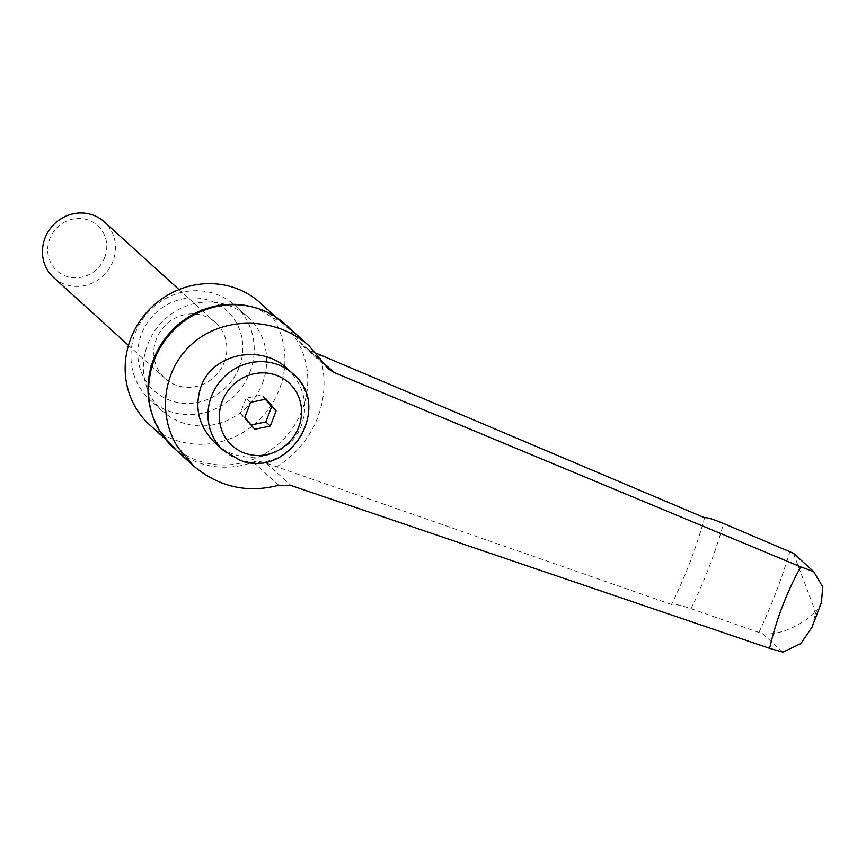 <?xml version="1.0" encoding="UTF-8"?>
<svg xmlns="http://www.w3.org/2000/svg" width="866" height="866" viewBox="0 0 866 866"><rect width="100%" height="100%" fill="white"/><g stroke="black" fill="none" stroke-linecap="round" stroke-linejoin="round"><path stroke-width="0.65" stroke-dasharray="4.33 3.25" d="M149.764 424.946A82.302 77.853 132.2 0 0 279.437 389.072A82.302 77.853 132.2 0 0 260.32 302.97M249.993 372.055A63.499 60.068 132.2 0 0 235.249 305.633A63.499 60.068 132.2 0 0 135.204 333.302A63.499 60.068 132.2 0 0 149.959 399.735A63.499 60.068 132.2 0 0 249.993 372.055M262.43 383.335A63.499 60.068 132.2 0 0 247.687 316.902A63.499 60.068 132.2 0 0 147.653 344.581A63.499 60.068 132.2 0 0 162.397 411.004A63.499 60.068 132.2 0 0 262.43 383.335M239.233 367.13A54.093 51.17 132.2 0 0 209.485 300.48A54.093 51.17 132.2 0 0 141.45 334.124A54.093 51.17 132.2 0 0 171.187 400.774A54.093 51.17 132.2 0 0 239.233 367.13M53.703 277.575A37.628 35.593 132.2 0 0 112.981 261.175A37.628 35.593 132.2 0 0 104.245 221.804M224.348 362.107A37.628 35.593 132.2 0 0 215.612 322.747A37.628 35.593 132.2 0 0 156.324 339.147A37.628 35.593 132.2 0 0 165.07 378.507A37.628 35.593 132.2 0 0 224.348 362.107M104.732 257.397A30.418 28.773 132.2 0 0 88.007 219.921A30.418 28.773 132.2 0 0 49.752 238.843A30.418 28.773 132.2 0 0 66.466 276.319A30.418 28.773 132.2 0 0 104.732 257.397M812.027 627.211L815.296 614.135L813.997 612.955C813.445 614.947 787.421 636.293 762.675 633.804L691.046 608.668C680.081 604.988 673.553 603.591 671.475 604.49A470.368 444.918 132.2 0 0 690.148 561.839A470.368 444.918 132.2 0 0 704.599 517.76M671.475 604.49L266.512 463.256C260.341 461.242 255.925 460.853 253.283 462.098A83.255 78.752 -47.8 0 1 199.829 463.137A83.255 78.752 -47.8 0 1 173.395 447.635M793.429 553.266L814.982 610.378L816.27 611.558L821.477 602.465M287.371 368.743C303.739 385.024 308.48 403.729 301.595 424.87C290.251 458.157 241.376 468.376 215.158 442.959M266.23 399.085L261.705 394.983L246.063 398.23L240.304 413.331L250.166 425.195L251.118 424.99M265.277 399.28L261.705 394.983M254.691 429.287L250.166 425.195M244.829 417.434L240.304 413.331M250.588 402.322L246.063 398.23M285.217 324.263A83.255 78.752 -47.8 0 1 299.322 341.529L303.046 345.924L309.638 350.308L316.436 353.328M762.675 633.804L782.94 652.163M152.286 414.803A82.302 77.853 132.2 0 0 172.615 445.644A82.302 77.853 132.2 0 0 198.747 460.961A82.302 77.853 132.2 0 0 302.277 409.78A82.302 77.853 132.2 0 0 283.16 323.678A82.302 77.853 132.2 0 0 257.029 308.361A82.302 77.853 132.2 0 0 250.469 306.467M276.46 466.882A94.686 89.566 132.2 0 0 317.714 417.412A94.686 89.566 132.2 0 0 319.359 354.562M691.046 608.668A494.486 467.727 132.2 0 0 709.232 566.743A494.486 467.727 132.2 0 0 723.565 523.519M758.93 632.461A561.72 531.323 132.2 0 0 775.882 592.593A561.72 531.323 132.2 0 0 789.781 551.685M813.997 612.955A592.669 560.594 132.2 0 0 814.484 611.667A592.669 560.594 132.2 0 0 814.982 610.378M815.296 614.135A592.669 560.594 132.2 0 0 815.783 612.847A592.669 560.594 132.2 0 0 816.27 611.558M253.283 462.098L278.82 485.252M223.45 450.472A51.743 48.94 132.2 0 0 239.882 460.106A51.743 48.94 132.2 0 0 304.962 427.923A51.743 48.94 132.2 0 0 292.946 373.798M266.512 463.256L291.063 485.512M299.322 341.529L324.858 364.683M309.638 350.308L324.003 363.319M188.128 318.428C210.73 304.486 233.907 301.26 257.667 308.74L283.16 323.678L275.789 316.999M247.687 316.902L235.249 305.633M215.612 322.747L179.013 289.58M158.077 351.585C141.905 387.968 146.755 419.328 172.615 445.644L165.244 438.965M328.366 368.873L303.046 345.924M165.07 378.507L128.471 345.339M162.397 411.004L149.959 399.735"/><path stroke-width="1.3" d="M275.789 316.999L260.32 302.97A82.302 77.853 132.2 0 0 130.647 338.844A82.302 77.853 132.2 0 0 149.764 424.946L165.244 438.965M179.013 289.58L104.245 221.804A37.628 35.593 132.2 0 0 44.956 238.204A37.628 35.593 132.2 0 0 53.703 277.575L128.471 345.339M316.436 353.328L704.599 517.76C706.548 517.186 712.87 519.102 723.565 523.519L793.429 553.266L813.694 571.625L800.714 566.862C786.588 592.615 776.217 619.775 769.593 648.363L291.063 485.512L278.82 485.252C247.016 493.479 218.47 486.919 193.161 465.562L177.671 447.018C155.804 412.216 164.15 364.803 196.463 340.295C228.527 315.495 278.69 318.093 309.368 346.14L328.366 368.873L334.2 372.564L800.714 566.862M193.161 465.562L173.395 447.635A83.255 78.752 -47.8 0 1 159.301 430.37A83.255 78.752 -47.8 0 1 158.077 351.585A83.255 78.752 -47.8 0 1 188.128 318.428A83.255 78.752 -47.8 0 1 258.782 308.761A83.255 78.752 -47.8 0 1 285.217 324.263L309.368 346.14M200.934 386.831C212.278 353.545 261.153 343.326 287.371 368.743L292.946 373.798A51.743 48.94 132.2 0 0 276.514 364.164A51.743 48.94 132.2 0 0 211.434 396.347A51.743 48.94 132.2 0 0 223.45 450.472L215.158 442.959C198.79 426.678 194.049 407.973 200.934 386.831M276.102 410.939L270.333 426.04L254.691 429.287L244.829 417.434L250.588 402.322L266.23 399.085L276.102 410.939L265.277 399.28M270.333 426.04L265.808 421.948L271.578 406.836M251.118 424.99L265.808 421.948M769.593 648.363L782.94 652.163L800.844 643.6L812.027 627.211L821.477 602.465L822.7 586.812L813.694 571.625M250.469 306.467A82.302 77.853 132.2 0 0 153.499 359.552A82.302 77.853 132.2 0 0 152.286 414.803M298.727 427.1A42.337 40.042 132.2 0 0 275.453 374.946A42.337 40.042 132.2 0 0 222.205 401.272A42.337 40.042 132.2 0 0 245.479 453.427A42.337 40.042 132.2 0 0 298.727 427.1M324.003 363.319L334.2 372.564M223.45 450.472L240.207 460.29C288.865 479.926 333.702 406.749 292.946 373.798"/></g></svg>
